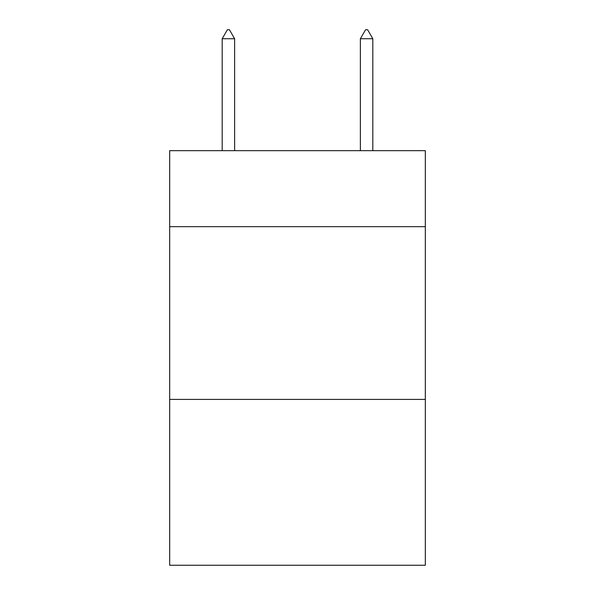 <?xml version="1.0" encoding="UTF-8"?>
<svg xmlns="http://www.w3.org/2000/svg" width="595" height="595" viewBox="0 0 595 595"><rect width="100%" height="100%" fill="white"/><g stroke="black" fill="none" stroke-linecap="round" stroke-linejoin="round"><path stroke-width="0.89" d="M425.328 226.673L425.328 150.669L169.672 150.669L169.672 226.673L425.328 226.673L425.328 565.25L169.672 565.25L169.672 226.673M425.328 399.416L169.672 399.416M234.623 38.734L229.439 29.75L227.364 29.75L222.188 38.734L234.623 38.734L234.623 150.669M222.188 38.734L222.188 150.669M365.561 29.75L367.636 29.75L372.812 38.734L360.377 38.734L365.561 29.75M372.812 150.669L372.812 38.734M360.377 150.669L360.377 38.734"/></g></svg>
